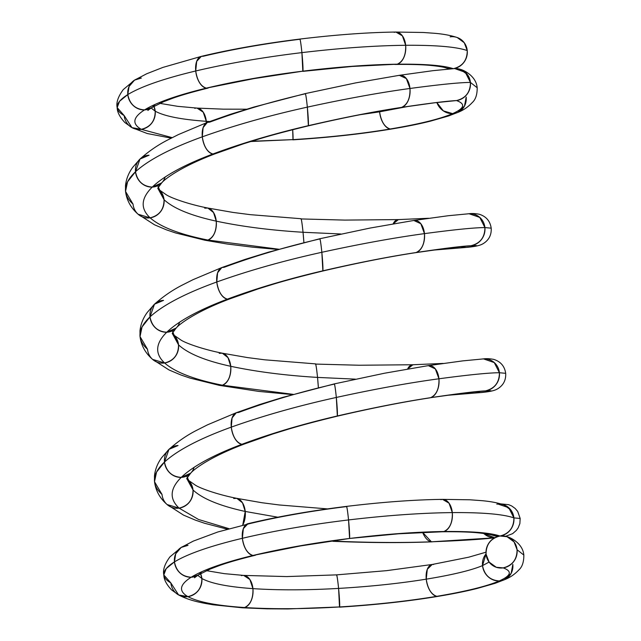 <?xml version="1.0" encoding="UTF-8"?>
<svg xmlns="http://www.w3.org/2000/svg" width="641" height="641" viewBox="0 0 641 641"><rect width="100%" height="100%" fill="white"/><g stroke="black" fill="none" stroke-linecap="round" stroke-linejoin="round"><path stroke-width="0.96" d="M251.488 141.268L292.969 139.626A16.209 0.817 -95.2 0 0 292.689 129.722L292.969 139.626L251.488 141.268L292.969 139.626C328.304 137.414 360.715 133.873 390.201 129.001C419.374 124.09 440.183 118.962 452.618 113.617A16.209 14.951 -117.9 0 1 436.85 102.52L443.316 110.869L452.618 113.617C464.541 108.297 465.831 103.946 456.504 100.565C465.759 98.217 470.398 92.176 470.422 82.425A16.209 15.456 -65.6 0 0 453.323 68.707A16.209 15.456 114.4 0 1 470.422 82.425L467.425 74.58L460.358 69.372L454.669 68.571L465.35 72.313L470.422 82.425A16.209 15.456 114.4 0 1 456.504 100.565A16.209 15.456 -65.6 0 0 470.422 82.425C470.398 92.176 465.759 98.217 456.504 100.565L434.83 102.76L401.627 107.376C374.184 111.542 343.095 117.64 308.369 125.668C273.619 133.785 241.801 143.223 212.9 153.992C184.312 164.801 164.096 175.834 152.246 187.084C140.924 198.309 140.211 208.557 150.13 217.836C160.571 227.034 179.833 234.438 207.908 240.055L278.811 249.221L207.908 240.055L204.832 240.207L226.954 243.981L252.554 247.17L277.978 249.461M360.322 114.667L379.592 111.838A16.209 8.742 -101.5 0 1 379.536 111.133L379.592 111.838L360.322 114.667L379.592 111.838C381.131 121.526 384.664 127.247 390.201 129.001C419.374 124.09 440.183 118.962 452.618 113.617L457.666 112.471C463.251 110.324 468.106 107.023 472.249 102.568C475.59 99.595 477.241 94.66 477.184 87.745L470.422 82.425A16.209 15.456 -65.6 0 0 453.323 68.707A16.209 15.456 114.4 0 1 470.422 82.425A16.209 15.456 114.4 0 1 456.504 100.565C465.831 103.946 464.541 108.297 452.618 113.617C464.541 108.297 465.831 103.946 456.504 100.565A16.209 15.456 -65.6 0 0 470.422 82.425L477.184 87.745L470.422 82.425C459.958 82.465 439.814 84.484 409.976 88.474C379.768 92.576 345.555 98.794 307.343 107.135C269.116 115.572 234.101 125.476 202.3 136.829C170.835 148.231 148.568 159.873 135.499 171.748L127.591 181.74L125.524 191.322C127.062 203.413 133.857 210.504 138.111 214.238L150.13 217.836L138.103 214.23M453.331 68.707L453.323 68.707C443.468 65.406 424.799 63.9 397.316 64.188C369.488 64.581 338.031 66.896 302.929 71.151C338.031 66.896 369.488 64.581 397.316 64.188L352.029 66.464L302.816 71.359L301.903 52.618C340.491 48.051 375.073 45.607 405.665 45.287A16.209 10.056 91.5 0 0 394.135 32.322L395.89 32.05L402.404 35.864L405.665 45.287C405.993 55.078 403.205 61.384 397.316 64.188C403.205 61.384 405.993 55.078 405.665 45.287C435.88 45.07 456.408 46.833 467.241 50.559A16.209 15.456 114.4 0 0 450.142 36.841A16.209 15.456 114.4 0 1 467.241 50.559A16.209 15.456 114.4 0 1 453.86 68.619A16.209 15.456 -65.6 0 0 467.241 50.559C467.217 60.31 462.578 66.36 453.323 68.707C443.468 65.406 424.799 63.9 397.316 64.188C369.488 64.581 338.031 66.896 302.929 71.151C267.802 75.486 235.608 81.151 206.33 88.146C177.365 95.18 156.773 102.432 144.546 109.899C132.839 117.351 131.758 123.825 141.292 129.33L172.205 137.647L141.292 129.33L131.942 127.615L124.194 115.604C113.729 109.667 114.931 102.656 127.799 94.572L119.555 101.286L117.167 107.584C117.223 112.143 119.795 117.135 124.891 122.559L131.958 127.631L147.254 133.528L171.227 138.144M450.607 68.843A16.209 15.456 114.4 0 1 442.899 66.335A16.209 15.456 114.4 0 0 450.607 68.843L446.272 68.026C443.86 67.049 438.083 66.135 428.949 65.278C420.448 64.573 409.311 64.3 395.545 64.461L397.316 64.188C424.799 63.9 443.468 65.406 453.323 68.707M292.689 129.722L292.969 139.626C328.304 137.414 360.715 133.873 390.201 129.001L391.667 128.985C406.474 126.541 419.438 123.913 430.544 121.117L448.355 116.029L457.73 112.439L464.485 106.086L466.183 97.087A16.209 14.951 62.1 0 1 452.618 113.617L457.73 112.439M292.969 139.626L292.857 139.842C329.113 137.543 362.061 133.921 391.683 128.985L390.201 129.001C360.715 133.873 328.304 137.414 292.969 139.626L250.663 141.517M208.149 88.057C192.917 91.831 181.115 95.221 172.741 98.241L163.767 101.647L151.404 107.8L144.546 109.899C135.307 109.25 129.722 104.146 127.799 94.572L119.555 101.286L117.167 107.592L124.194 115.604A16.209 15.456 114.4 0 0 141.292 129.33L131.958 127.631M393.83 64.244A16.209 10.056 91.5 0 0 397.316 64.188A16.209 10.056 -88.5 0 0 405.665 45.287C375.073 45.607 340.491 48.051 301.903 52.618C263.299 57.281 227.908 63.403 195.721 70.983C197.26 80.67 200.793 86.391 206.33 88.146C177.365 95.18 156.773 102.432 144.546 109.899C156.773 102.432 177.365 95.18 206.33 88.146L253.884 78.619L302.929 71.151C267.802 75.486 235.608 81.151 206.33 88.146A16.209 8.742 78.5 0 0 208.141 88.057L206.33 88.146C200.793 86.391 197.26 80.67 195.721 70.983C163.888 78.603 141.244 86.471 127.799 94.572L129.057 86.487L134.546 80.117L141.365 78.042A16.209 14.951 62.1 0 0 127.799 94.572L129.049 86.495L134.53 80.133L123.264 89.58C118.08 96.655 116.045 102.672 117.175 107.624M151.516 107.728L144.546 109.899C135.307 109.25 129.722 104.146 127.799 94.572C141.244 86.471 163.888 78.603 195.721 70.983C163.888 78.603 141.244 86.471 127.799 94.572A16.209 14.951 -117.9 0 0 144.546 109.899C132.839 117.351 131.758 123.825 141.292 129.33L172.205 137.647M302.929 71.151A16.209 0.817 -95.2 0 0 301.903 52.618C263.299 57.281 227.908 63.403 195.721 70.983A16.209 8.742 -101.5 0 0 206.33 88.146C235.608 81.151 267.802 75.486 302.929 71.151L301.903 52.618C263.299 57.281 227.908 63.403 195.721 70.983L196.683 61.352L201.346 56.36L203.149 56.28C232.427 49.293 264.621 43.62 299.748 39.285C264.621 43.62 232.427 49.293 203.149 56.28A16.209 8.742 78.5 0 0 195.721 70.983L196.683 61.368L201.33 56.368C230.912 49.293 263.755 43.532 299.852 39.077C335.9 34.734 367.918 32.395 395.922 32.05L402.42 35.88L405.665 45.287C375.073 45.607 340.491 48.051 301.903 52.618C300.909 43.171 300.188 38.732 299.748 39.285A16.209 0.817 84.8 0 1 301.903 52.618C300.909 43.171 300.188 38.732 299.748 39.285M379.536 111.133L379.592 111.838L408.037 106.454L379.592 111.838C381.131 121.526 384.664 127.247 390.201 129.001A16.209 8.742 78.5 0 0 393.077 128.52M436.85 102.52L443.316 110.869L452.618 113.617C440.183 118.962 419.374 124.09 390.201 129.001A16.209 8.742 -101.5 0 1 379.592 111.838L408.037 106.454M153.928 106.286L155.21 111.181A16.209 15.456 -65.6 0 0 153.928 106.286L155.21 111.181L151.108 107.984L155.21 111.181C164.296 116.181 181.323 119.555 206.29 121.309L209.639 121.534L206.29 121.309L206.394 122.751A16.209 10.056 -88.5 0 0 206.29 121.309L206.394 122.751M159.809 103.353L177.701 106.334L197.019 108.089L203.229 112.175L206.29 121.309C181.323 119.555 164.296 116.181 155.21 111.181C155.186 120.933 150.547 126.982 141.292 129.33C131.758 123.825 132.839 117.351 144.546 109.899A16.209 14.951 62.1 0 0 155.138 104.379M155.21 111.181C155.186 120.933 150.547 126.982 141.292 129.33A16.209 15.456 -65.6 0 0 155.21 111.181C164.296 116.181 181.323 119.555 206.29 121.309L209.639 121.534M246.673 109.194L223.108 109.154L197.019 108.089L203.237 112.183L206.29 121.309A16.209 10.056 -88.5 0 0 194.76 108.353M467.241 50.559C456.408 46.833 435.88 45.07 405.665 45.287C435.88 45.07 456.408 46.833 467.241 50.559L464.26 42.747L457.233 37.531C451.024 35.463 443.548 34.053 434.79 33.308L423.308 32.483L395.89 32.05M505.276 536.205L502.704 535.884M505.661 536.293L512.624 533.657L516.366 530.387L518.168 527.855L519.859 523.625L520.18 518.473L513.89 517.88A16.209 15.456 -65.6 0 0 496.791 504.163A16.209 15.456 114.4 0 1 513.89 517.88L508.73 507.696L497.945 504.042L496.791 504.163A16.209 15.456 114.4 0 1 513.89 517.88A16.209 15.456 114.4 0 1 499.972 536.02C509.218 533.681 513.858 527.631 513.89 517.88C513.858 527.631 509.218 533.681 499.972 536.02A16.209 15.456 -65.6 0 0 513.89 517.88A16.209 15.456 -65.6 0 0 496.791 504.163M489.54 533.657A16.209 15.456 -65.6 0 0 499.972 536.02A16.209 15.456 -65.6 0 0 486.054 554.169A16.209 15.456 -65.6 0 0 503.153 567.886C512.399 565.538 517.039 559.497 517.071 549.746A16.209 15.456 -65.6 0 0 499.972 536.02C490.718 538.368 486.078 544.417 486.054 554.169L489.115 562.093L496.318 567.285L503.153 567.886A16.209 15.456 -65.6 0 0 517.071 549.746L514.074 541.901L507.007 536.693L499.972 536.02A16.209 15.456 114.4 0 1 489.54 533.657A16.209 15.456 -65.6 0 0 499.972 536.02L492.913 535.347L499.972 536.02A16.209 15.456 -65.6 0 0 486.054 554.169A16.209 15.456 -65.6 0 0 503.153 567.886C512.48 571.259 511.181 575.61 499.267 580.938C511.181 575.61 512.48 571.259 503.153 567.886C512.48 571.259 511.181 575.61 499.267 580.938L504.315 579.784C509.891 577.637 514.755 574.344 518.898 569.889C522.239 566.916 523.881 561.973 523.833 555.066L517.071 549.746A16.209 15.456 -65.6 0 0 499.972 536.02A16.209 15.456 -65.6 0 0 513.89 517.88A16.209 15.456 114.4 0 1 499.972 536.02A16.209 15.456 114.4 0 1 489.54 533.657M483.715 533.456L494.74 537.751A16.209 14.951 -117.9 0 1 483.715 533.456L494.74 537.751M500.869 503.898L508.633 504.667L511.686 505.957L515.14 508.441L517.696 511.422L520.18 518.473L513.89 517.88C503.049 514.154 482.521 512.391 452.306 512.6C421.722 512.928 387.132 515.372 348.552 519.939C309.948 524.602 274.548 530.724 242.37 538.296C210.528 545.924 187.885 553.792 174.448 561.893L166.203 568.607L163.816 574.905C163.864 579.464 166.436 584.456 171.54 589.872L178.607 594.944L170.843 582.925C160.37 576.988 161.572 569.977 174.448 561.893L166.203 568.607L163.816 574.905M331.718 541.036L333.04 541.1A16.209 0.817 -95.2 0 0 333.08 540.844L331.718 541.036L333.04 541.1C368.751 542.663 401.538 542.895 431.401 541.805C460.959 540.667 482.144 539.313 494.956 537.751C482.144 539.313 460.959 540.667 431.401 541.805L494.596 537.831M333.08 540.844L332.927 541.308C368.631 542.823 401.747 542.999 432.266 541.845L431.401 541.805C460.959 540.667 482.144 539.313 494.956 537.751M333.04 541.1C368.751 542.663 401.538 542.895 431.401 541.805A16.209 8.742 -101.5 0 1 422.643 532.367L431.401 541.805C401.538 542.895 368.751 542.663 333.04 541.1L330.548 541.196M447.114 395.281L480.462 392.596A16.209 14.951 -117.9 0 1 475.077 391.803L480.462 392.596L447.114 395.281L480.462 392.596C492.761 391.042 494.427 390.473 485.485 390.874C475.999 391.347 457.706 393.614 430.6 397.684C403.157 401.851 372.068 407.948 337.342 415.969C302.6 424.086 270.774 433.532 241.881 444.301C213.293 455.11 193.069 466.135 181.227 477.385C169.897 488.61 169.192 498.858 179.103 508.137L198.526 519.474L228.917 528.649L198.526 519.474L179.103 508.137L167.085 504.531L183.526 515.116L195.401 520.139L204.575 523.256L227.17 529.145M475.077 391.803L480.462 392.596C492.761 391.042 494.427 390.473 485.485 390.874C494.732 388.526 499.371 382.477 499.403 372.733C488.939 372.774 468.787 374.793 438.949 378.783C439.277 388.574 436.497 394.88 430.6 397.684C403.157 401.851 372.068 407.948 337.342 415.969L337.342 415.969C372.068 407.948 403.157 401.851 430.6 397.684L463.964 393.053L485.485 390.874C475.999 391.347 457.706 393.614 430.6 397.684L429.75 397.877C402.404 402.075 371.572 408.173 337.238 416.185C317.207 421.049 301.022 425.352 288.69 429.077L272.569 434.069L244.285 444.029C208.045 457.69 192.973 470.198 190.681 473.186L181.227 477.385C171.98 476.736 166.404 471.624 164.481 462.057L156.564 472.048L154.505 481.631C156.043 493.722 162.838 500.813 167.093 504.539L179.103 508.137L198.526 519.474L228.917 528.649M488.298 390.818L485.485 390.874C475.999 391.347 457.706 393.614 430.6 397.684C436.497 394.88 439.277 388.574 438.949 378.783C408.742 382.877 374.528 389.103 336.325 397.444L337.342 415.969C302.6 424.086 270.774 433.532 241.881 444.301L244.285 444.029L241.881 444.301C236.345 442.538 232.803 436.817 231.273 427.13C199.808 438.532 177.549 450.174 164.481 462.057L156.54 472.097L154.513 481.72L162.005 494.419C151.164 484.7 151.981 473.915 164.481 462.057L168.96 449.357L178.046 445.519A16.209 14.951 62.1 0 0 164.481 462.057L168.952 449.365C177.813 441.473 187.292 434.991 197.404 429.919L207.476 424.847L236.337 412.692L238.7 412.435C267.593 401.667 299.419 392.228 334.161 384.111C299.419 392.228 267.593 401.667 238.7 412.435A16.209 8.742 78.5 0 0 231.273 427.13C199.808 438.532 177.549 450.174 164.481 462.057C177.549 450.174 199.808 438.532 231.273 427.13L232.082 417.932L236.337 412.692L232.082 417.948L231.273 427.13C263.074 415.777 298.097 405.881 336.325 397.444C298.097 405.881 263.074 415.777 231.273 427.13C232.803 436.817 236.345 442.538 241.881 444.301C213.293 455.11 193.069 466.135 181.227 477.385C171.98 476.736 166.404 471.624 164.481 462.057A16.209 14.951 -117.9 0 0 181.227 477.385C169.897 488.61 169.192 498.858 179.103 508.137C169.192 498.858 169.897 488.61 181.227 477.385C193.069 466.135 213.293 455.11 241.881 444.301C270.774 433.532 302.6 424.086 337.342 415.969L336.325 397.444C298.097 405.881 263.074 415.777 231.273 427.13A16.209 8.742 -101.5 0 0 241.881 444.301A16.209 8.742 78.5 0 0 246.312 442.635M337.342 415.969A16.209 0.817 -95.2 0 0 336.325 397.444C374.528 389.103 408.742 382.877 438.949 378.783C468.787 374.793 488.939 372.774 499.403 372.733L494.243 362.542L483.466 358.888C486.271 358.471 489.7 358.639 493.746 359.393C502.424 362.117 504.94 368.311 505.685 373.318L499.403 372.733C499.371 382.477 494.732 388.526 485.485 390.874C494.427 390.473 492.761 391.042 480.462 392.596L481.479 392.516C492.408 391.435 495.565 390.137 498.137 388.502C503.546 384.985 506.061 379.921 505.685 373.318L499.403 372.733C488.939 372.774 468.787 374.793 438.949 378.783C408.742 382.877 374.528 389.103 336.325 397.444C335.331 387.997 334.61 383.558 334.161 384.111A16.209 0.817 84.8 0 1 336.325 397.444C335.331 387.997 334.61 383.558 334.161 384.111M480.462 392.596L481.599 392.508M432.619 250.126L465.975 247.442A16.209 14.951 -117.9 0 1 460.591 246.657L465.975 247.442L432.619 250.126L465.975 247.442C478.274 245.896 479.941 245.319 470.991 245.719C461.512 246.192 443.219 248.468 416.113 252.53C388.67 256.696 357.582 262.794 322.856 270.822C288.105 278.939 256.288 288.378 227.387 299.147C198.798 309.956 178.583 320.989 166.74 332.23C155.41 343.456 154.705 353.712 164.617 362.982C175.065 372.189 194.319 379.592 222.395 385.201L293.298 394.375L222.395 385.201L219.318 385.361M172.269 333.208L173.887 335.123L178.535 344.842L172.285 333.376L178.535 344.842C178.51 354.593 173.871 360.643 164.617 362.982L152.59 359.385L169.04 369.961L180.914 374.985L190.089 378.11L219.342 385.361L258.652 391.387L292.464 394.608M173.767 335.011L178.535 344.842C187.997 353.616 205.4 360.771 230.744 366.299C231.072 376.099 228.284 382.397 222.395 385.201L219.342 385.361M460.591 246.657L465.975 247.442C478.274 245.896 479.941 245.319 470.991 245.719L449.453 247.899L415.24 252.73C387.917 256.921 357.077 263.018 322.752 271.031C302.712 275.894 286.535 280.197 274.196 283.923L258.083 288.915L229.799 298.874L227.387 299.147A16.209 8.742 78.5 0 0 229.799 298.874C193.55 312.536 178.486 325.043 176.195 328.032L166.74 332.23C157.494 331.581 151.917 326.477 149.994 316.902L142.078 326.894L140.018 336.477C141.557 348.568 148.343 355.659 152.598 359.385L164.617 362.982C175.065 372.189 194.319 379.592 222.395 385.201L293.298 394.375M473.779 245.663L470.991 245.719C461.512 246.192 443.219 248.468 416.113 252.53L415.24 252.73L416.113 252.53C388.67 256.696 357.582 262.794 322.856 270.822L322.856 270.822C288.105 278.939 256.288 288.378 227.387 299.147C221.85 297.392 218.317 291.671 216.786 281.984C185.321 293.386 163.054 305.028 149.994 316.902L142.054 326.942L140.026 336.565L147.518 349.265C136.669 339.546 137.494 328.761 149.994 316.902L154.473 304.203L163.559 300.373A16.209 14.951 62.1 0 0 149.994 316.902L154.465 304.219C163.319 296.318 172.806 289.836 182.909 284.764L192.989 279.692L221.85 267.537L224.214 267.281C253.107 256.512 284.933 247.073 319.675 238.957C284.933 247.073 253.107 256.512 224.214 267.281A16.209 8.742 78.5 0 0 216.786 281.984C185.321 293.386 163.054 305.028 149.994 316.902C163.054 305.028 185.321 293.386 216.786 281.984L217.595 272.786L221.85 267.537M176.195 328.032L166.74 332.23C157.494 331.581 151.917 326.477 149.994 316.902A16.209 14.951 -117.9 0 0 166.74 332.23C155.41 343.456 154.705 353.712 164.617 362.982C154.705 353.712 155.41 343.456 166.74 332.23C178.583 320.989 198.798 309.956 227.387 299.147C221.85 297.392 218.317 291.671 216.786 281.984L217.595 272.794L221.834 267.545L244.886 259.453L268.435 252.185L319.779 238.748L370.129 228.052L413.83 220.464L420.841 223.725L424.462 233.628C394.255 237.731 360.042 243.949 321.838 252.29C283.602 260.727 248.588 270.622 216.786 281.984C248.588 270.622 283.602 260.727 321.838 252.29C283.602 260.727 248.588 270.622 216.786 281.984A16.209 8.742 -101.5 0 0 227.387 299.147C198.798 309.956 178.583 320.989 166.74 332.23A16.209 14.951 62.1 0 0 179.68 322.094M229.799 298.874L227.387 299.147C256.288 288.378 288.105 278.939 322.856 270.822L321.838 252.29C320.837 242.851 320.123 238.404 319.675 238.957A16.209 0.817 84.8 0 1 321.838 252.29C320.837 242.851 320.123 238.404 319.675 238.957M416.113 252.53C422.01 249.726 424.791 243.42 424.462 233.628C394.255 237.731 360.042 243.949 321.838 252.29C360.042 243.949 394.255 237.731 424.462 233.628L420.825 223.709L413.806 220.472L412.932 220.672A16.209 10.056 91.5 0 1 424.462 233.628C454.301 229.638 474.444 227.619 484.908 227.579C474.444 227.619 454.301 229.638 424.462 233.628C424.791 243.42 422.01 249.726 416.113 252.53C443.219 248.468 461.512 246.192 470.991 245.719C480.245 243.372 484.884 237.322 484.908 227.579C474.444 227.619 454.301 229.638 424.462 233.628A16.209 10.056 -88.5 0 1 416.113 252.53C388.67 256.696 357.582 262.794 322.856 270.822L321.838 252.29A16.209 0.817 -95.2 0 1 322.856 270.822M470.991 245.719A16.209 15.456 -65.6 0 0 484.908 227.579L479.756 217.387L468.98 213.733C471.784 213.317 475.213 213.493 479.26 214.246C487.937 216.962 490.453 223.164 491.198 228.164L484.908 227.579C484.884 237.322 480.245 243.372 470.991 245.719C479.941 245.319 478.274 245.896 465.975 247.442L466.993 247.37C477.922 246.28 481.079 244.982 483.651 243.356C489.059 239.83 491.575 234.774 491.198 228.164L484.908 227.579L479.837 217.459L469.164 213.725L448.227 215.729L413.806 220.472M465.975 247.442L467.105 247.354M157.782 188.053L159.28 189.856L164.048 199.696A16.209 15.456 -65.6 0 0 159.28 189.856L164.048 199.696L157.798 188.23L164.048 199.696C173.511 208.461 190.914 215.616 216.257 221.153C216.578 230.944 213.798 237.25 207.908 240.055L204.848 240.207L175.602 232.955L166.428 229.839L154.553 224.807L138.127 214.246M456.504 100.565C447.033 101.046 428.733 103.313 401.627 107.376C428.733 103.313 447.033 101.046 456.504 100.565C447.033 101.046 428.733 103.313 401.627 107.376C374.184 111.542 343.095 117.64 308.369 125.668L308.369 125.668C343.095 117.64 374.184 111.542 401.627 107.376C407.516 104.571 410.304 98.273 409.976 88.474C410.304 98.273 407.516 104.571 401.627 107.376L400.769 107.576C373.431 111.766 342.59 117.872 308.265 125.876C288.226 130.748 272.04 135.043 259.709 138.768L243.596 143.76L215.312 153.72L212.9 153.992A16.209 8.742 78.5 0 0 215.312 153.72C179.063 167.381 163.992 179.897 161.7 182.877L152.246 187.084C143.007 186.427 137.422 181.323 135.499 171.748L127.567 181.788L125.532 191.411L133.032 204.11C122.183 194.399 123.008 183.606 135.499 171.748L139.986 159.056L149.073 155.218A16.209 14.951 62.1 0 0 135.499 171.748L139.97 159.064L132.815 167.221C128.633 172.894 126.189 179.055 125.484 185.706L125.532 191.411M215.312 153.72L212.9 153.992C241.801 143.223 273.619 133.785 308.369 125.668C273.619 133.785 241.801 143.223 212.9 153.992C207.364 152.238 203.83 146.517 202.3 136.829C170.835 148.231 148.568 159.873 135.499 171.748C148.568 159.873 170.835 148.231 202.3 136.829L203.109 127.631L207.364 122.383L209.719 122.135C238.62 111.366 270.438 101.919 305.188 93.802C270.438 101.919 238.62 111.366 209.719 122.135A16.209 8.742 78.5 0 0 202.3 136.829L203.101 127.639L207.347 122.391L178.494 134.538L168.423 139.618C158.319 144.682 148.832 151.172 139.97 159.064M161.7 182.877L152.246 187.084C164.096 175.834 184.312 164.801 212.9 153.992C184.312 164.801 164.096 175.834 152.246 187.084C143.007 186.427 137.422 181.323 135.499 171.748A16.209 14.951 -117.9 0 0 152.246 187.084C140.924 198.309 140.211 208.557 150.13 217.836C160.571 227.034 179.833 234.438 207.908 240.055L278.811 249.221M308.369 125.668A16.209 0.817 -95.2 0 0 307.343 107.135C345.555 98.794 379.768 92.576 409.976 88.474A16.209 10.056 91.5 0 0 398.446 75.518L399.319 75.317L406.338 78.555L409.976 88.474C379.768 92.576 345.555 98.794 307.343 107.135L308.369 125.668L307.343 107.135C269.116 115.572 234.101 125.476 202.3 136.829C234.101 125.476 269.116 115.572 307.343 107.135C306.35 97.696 305.629 93.249 305.188 93.802A16.209 0.817 84.8 0 1 307.343 107.135C306.35 97.696 305.629 93.249 305.188 93.802M212.9 153.992C207.364 152.238 203.83 146.517 202.3 136.829A16.209 8.742 -101.5 0 0 212.9 153.992M422.643 532.367L431.401 541.805M186.755 478.362L188.374 480.269L193.021 489.996L186.771 478.531L193.021 489.996C202.484 498.77 219.887 505.917 245.231 511.454L277.809 517.207L245.231 511.454L242.771 524.963A16.209 10.056 -88.5 0 0 245.231 511.454L242.771 524.963M188.254 480.165L193.021 489.996C192.997 499.748 188.358 505.789 179.103 508.137A16.209 15.456 114.4 0 1 162.005 494.419M188.374 480.269L195.521 485.253C200.577 488.458 217.668 494.612 236.825 498.353L242.506 502.824L245.231 511.454A16.209 10.056 -88.5 0 0 233.701 498.498L236.833 498.353L242.506 502.832L245.231 511.454C219.887 505.917 202.484 498.77 193.021 489.996C192.997 499.748 188.358 505.789 179.103 508.137A16.209 15.456 -65.6 0 0 193.021 489.996C202.484 498.77 219.887 505.917 245.231 511.454L277.809 517.207M190.681 473.186L181.227 477.385A16.209 14.951 62.1 0 0 194.167 467.249M173.887 335.123L181.034 340.099C186.082 343.304 203.181 349.457 222.331 353.199L228.02 357.678L230.744 366.299C205.4 360.771 187.997 353.616 178.535 344.842C187.997 353.616 205.4 360.771 230.744 366.299A16.209 10.056 -88.5 0 0 219.214 353.343L222.339 353.199L228.02 357.678L230.744 366.299C256.392 371.748 285.325 375.45 317.535 377.413L355.362 379.143L317.535 377.413L318.385 387.733A16.209 0.817 -95.2 0 0 317.535 377.413L318.385 387.733M222.395 385.201A16.209 10.056 -88.5 0 0 230.744 366.299C256.392 371.748 285.325 375.45 317.535 377.413A16.209 0.817 -95.2 0 0 315.372 364.08C315.821 363.527 316.534 367.974 317.535 377.413C285.325 375.45 256.392 371.748 230.744 366.299C231.072 376.099 228.284 382.397 222.395 385.201C194.319 379.592 175.065 372.189 164.617 362.982A16.209 15.456 114.4 0 1 147.518 349.265M172.341 333.817A16.209 15.456 -65.6 0 1 178.535 344.842C178.51 354.593 173.871 360.643 164.617 362.982A16.209 15.456 -65.6 0 0 178.535 344.842L172.237 330.876M159.393 189.968L166.548 194.944C171.596 198.157 188.694 204.311 207.844 208.045L213.525 212.524L216.257 221.153C190.914 215.616 173.511 208.461 164.048 199.696C173.511 208.461 190.914 215.616 216.257 221.153A16.209 10.056 -88.5 0 0 204.727 208.189L207.852 208.045L213.533 212.532L216.257 221.153C241.905 226.594 270.831 230.295 303.041 232.266L340.876 233.989L303.041 232.266L303.898 242.578A16.209 0.817 -95.2 0 0 303.041 232.266L303.898 242.578M157.75 185.722L164.048 199.696C164.024 209.439 159.377 215.488 150.13 217.836A16.209 15.456 -65.6 0 0 164.048 199.696C164.024 209.439 159.377 215.488 150.13 217.836C140.211 208.557 140.924 198.309 152.246 187.084A16.209 14.951 62.1 0 0 165.194 176.94M207.908 240.055A16.209 10.056 -88.5 0 0 216.257 221.153C241.905 226.594 270.831 230.295 303.041 232.266A16.209 0.817 -95.2 0 0 300.885 218.934C301.326 218.381 302.047 222.82 303.041 232.266C270.831 230.295 241.905 226.594 216.257 221.153C216.578 230.944 213.798 237.25 207.908 240.055C179.833 234.438 160.571 227.034 150.13 217.836A16.209 15.456 114.4 0 1 133.032 204.11M355.362 379.143L317.535 377.413C316.534 367.974 315.821 363.527 315.372 364.08L359.289 365.242L412.9 364.745L407.628 369A16.209 8.742 -101.5 0 1 413.733 364.785L412.9 364.745L407.628 369M428.613 218.269L398.398 219.591L393.141 223.845A16.209 8.742 -101.5 0 1 399.247 219.639L398.406 219.591L393.141 223.845M340.876 233.989L303.041 232.266C302.047 222.82 301.326 218.381 300.885 218.934L344.802 220.095L398.406 219.591M430.6 397.684A16.209 10.056 -88.5 0 0 438.949 378.783L435.327 368.879L428.316 365.618L427.419 365.819A16.209 10.056 91.5 0 1 438.949 378.783L435.319 368.863L428.292 365.626L384.616 373.206L334.265 383.903L282.929 397.34L259.373 404.607L236.321 412.692M485.485 390.874A16.209 15.456 -65.6 0 0 499.403 372.733L494.323 362.614L483.659 358.88L462.722 360.883L428.292 365.626M483.466 358.888L482.304 359.008A16.209 15.456 114.4 0 1 499.403 372.733M468.98 213.733L467.81 213.854A16.209 15.456 114.4 0 1 484.908 227.579M401.627 107.376A16.209 10.056 -88.5 0 0 409.976 88.474L406.354 78.571L399.343 75.317L355.643 82.897L305.292 93.594L253.948 107.039L230.399 114.298L207.347 122.391M409.976 88.474C439.814 84.484 459.958 82.465 470.422 82.425C459.958 82.465 439.814 84.484 409.976 88.474M200.569 573.607L201.859 578.503A16.209 15.456 -65.6 0 0 200.569 573.607L201.859 578.503L197.749 575.306L201.859 578.503C210.945 583.494 227.964 586.876 252.931 588.63C278.21 590.297 306.759 590.225 338.592 588.414C370.442 586.531 399.663 583.438 426.241 579.16C452.546 574.841 471.303 570.322 482.521 565.61A16.209 14.951 -117.9 0 1 486.03 553.936L482.521 565.61L489.091 562.061L482.521 565.61C484.444 575.177 490.02 580.289 499.267 580.938L504.371 579.76L511.133 573.407L512.832 564.4A16.209 14.951 62.1 0 1 499.267 580.938C486.831 586.283 466.023 591.411 436.842 596.322C466.023 591.411 486.831 586.283 499.267 580.938A16.209 14.951 -117.9 0 1 482.521 565.61L489.091 562.061M517.071 549.746L523.833 555.066L517.071 549.746A16.209 15.456 114.4 0 1 503.153 567.886M492.913 535.347C490.501 534.37 484.732 533.456 475.598 532.599C467.097 531.894 455.959 531.621 442.194 531.782L398.67 533.785L349.569 538.464C384.672 534.217 416.137 531.894 443.957 531.509L442.194 531.782L443.957 531.509C449.854 528.705 452.634 522.399 452.306 512.6C452.634 522.399 449.854 528.705 443.957 531.509C416.137 531.894 384.672 534.217 349.569 538.464C314.451 542.807 282.248 548.472 252.971 555.467C224.005 562.502 203.413 569.753 191.194 577.221C179.488 584.672 178.406 591.146 187.941 596.643C198.005 602.067 216.89 605.697 244.59 607.532C272.625 609.27 304.299 609.07 339.61 606.947C374.945 604.735 407.356 601.194 436.842 596.322L438.308 596.306C453.123 593.854 466.079 591.234 477.192 588.438L495.004 583.35L504.371 579.76M206.458 570.674L224.342 573.655L243.668 575.41L249.878 579.496L252.931 588.63C278.21 590.297 306.759 590.225 338.592 588.414A16.209 0.817 -95.2 0 0 336.429 575.081C336.878 574.528 337.599 578.975 338.592 588.414L339.506 607.155C375.762 604.864 408.702 601.242 438.332 596.306L436.842 596.322C466.023 591.411 486.831 586.283 499.267 580.938C490.02 580.289 484.444 575.177 482.521 565.61C471.303 570.322 452.546 574.841 426.241 579.16C427.771 588.847 431.305 594.568 436.842 596.322C407.356 601.194 374.945 604.735 339.61 606.947L287.905 608.95L266.96 608.822L242.322 607.796L244.59 607.532L242.346 607.796L213.237 604.8L205.769 603.534C198.486 602.099 188.694 600.224 178.583 594.936L187.941 596.643L178.607 594.944M198.173 575.041L191.194 577.221C181.948 576.571 176.371 571.46 174.448 561.893L175.698 553.808L181.195 547.438L188.013 545.355A16.209 14.951 62.1 0 0 174.448 561.893L175.69 553.816L181.171 547.454L193.31 541.1L217.868 531.966L249.79 523.601C279.067 516.606 311.27 510.941 346.388 506.606C311.27 510.941 279.067 516.606 249.79 523.601A16.209 8.742 78.5 0 0 242.37 538.296C210.528 545.924 187.885 553.792 174.448 561.893C187.885 553.792 210.528 545.924 242.37 538.296L243.332 528.673L247.995 523.681L243.324 528.689L242.37 538.296C274.548 530.724 309.948 524.602 348.552 519.939C309.948 524.602 274.548 530.724 242.37 538.296C243.9 547.983 247.434 553.704 252.971 555.467C247.434 553.704 243.9 547.983 242.37 538.296A16.209 8.742 -101.5 0 0 252.971 555.467C224.005 562.502 203.413 569.753 191.194 577.221C181.948 576.571 176.371 571.46 174.448 561.893A16.209 14.951 -117.9 0 0 191.194 577.221C179.488 584.672 178.406 591.146 187.941 596.643C198.005 602.067 216.89 605.697 244.59 607.532C272.625 609.27 304.299 609.07 339.61 606.947C374.945 604.735 407.356 601.194 436.842 596.322A16.209 8.742 78.5 0 0 439.726 595.842M499.972 536.02C490.117 532.727 471.447 531.221 443.957 531.509C471.447 531.221 490.117 532.727 499.972 536.02C490.117 532.727 471.447 531.221 443.957 531.509C416.137 531.894 384.672 534.217 349.569 538.464L348.552 519.939C347.558 510.492 346.837 506.053 346.388 506.606A16.209 0.817 84.8 0 1 348.552 519.939C347.558 510.492 346.837 506.053 346.388 506.606M349.569 538.464L348.552 519.939C387.132 515.372 421.722 512.928 452.306 512.6C421.722 512.928 387.132 515.372 348.552 519.939A16.209 0.817 -95.2 0 1 349.569 538.464C314.451 542.807 282.248 548.472 252.971 555.467C282.248 548.472 314.451 542.807 349.569 538.464L300.677 545.916L252.971 555.467A16.209 8.742 78.5 0 0 256.432 554.641M336.429 575.081L336.429 575.081C336.878 574.528 337.599 578.975 338.592 588.414C370.442 586.531 399.663 583.438 426.241 579.16A16.209 8.742 -101.5 0 1 433.661 564.465L432.194 564.473L427.291 569.296L426.241 579.16C427.771 588.847 431.305 594.568 436.842 596.322A16.209 8.742 -101.5 0 1 426.241 579.16C452.546 574.841 471.303 570.322 482.521 565.61L486.03 553.936M241.409 575.674A16.209 10.056 -88.5 0 1 252.931 588.63C253.259 598.43 250.479 604.727 244.59 607.532A16.209 10.056 -88.5 0 0 252.931 588.63C278.21 590.297 306.759 590.225 338.592 588.414L339.61 606.947A16.209 0.817 -95.2 0 0 338.592 588.414C370.442 586.531 399.663 583.438 426.241 579.16L427.299 569.288L432.194 564.473L386.579 570.658L336.541 574.873L286.671 576.58L243.66 575.41L249.878 579.504L252.931 588.63C227.964 586.876 210.945 583.494 201.859 578.503C210.945 583.494 227.964 586.876 252.931 588.63C253.259 598.43 250.479 604.727 244.59 607.532C216.89 605.697 198.005 602.067 187.941 596.643C178.406 591.146 179.488 584.672 191.194 577.221C203.413 569.753 224.005 562.502 252.971 555.467L254.789 555.378C239.558 559.144 227.755 562.542 219.382 565.562L210.416 568.968L198.165 575.041L191.194 577.221A16.209 14.951 62.1 0 0 201.779 571.7M201.859 578.503C201.835 588.254 197.196 594.303 187.941 596.643A16.209 15.456 -65.6 0 0 201.859 578.503C201.835 588.254 197.196 594.303 187.941 596.643A16.209 15.456 114.4 0 1 170.843 582.925L163.816 574.945C162.694 569.993 164.721 563.976 169.913 556.901L181.195 547.438M440.471 531.565A16.209 10.056 91.5 0 0 443.957 531.509A16.209 10.056 -88.5 0 0 452.306 512.6A16.209 10.056 91.5 0 0 440.784 499.643L442.538 499.371L449.053 503.185L452.306 512.6L449.061 503.201L442.562 499.371C414.567 499.716 382.541 502.055 346.501 506.398C310.396 510.845 277.561 516.614 247.979 523.689M513.89 517.88C503.049 514.154 482.521 512.391 452.306 512.6C482.521 512.391 503.049 514.154 513.89 517.88L510.909 510.06L503.874 504.852C497.672 502.784 490.189 501.374 481.439 500.629L469.957 499.796L442.538 499.371M186.827 478.971A16.209 15.456 -65.6 0 1 193.021 489.996L186.723 476.031M339.61 606.947C304.299 609.07 272.625 609.27 244.59 607.532M477.184 87.769C476.223 76.135 463.908 70.125 460.358 69.372M147.847 110.46L151.404 107.8M201.346 56.36L162.942 67.401L146.669 73.779L134.53 80.133M499.467 536.1L498.786 536.148M446.465 395.377L481.535 392.508M431.978 250.222L467.049 247.362M186.771 478.531L190.585 473.282M172.285 333.376L176.091 328.128M157.798 188.23L161.604 182.981M236.833 498.353L261.985 502.736L279.292 504.972L327.455 508.89M412.884 364.745L443.099 363.423M222.339 353.199L247.498 357.582L264.805 359.817L315.484 363.872M207.852 208.045L233.012 212.427L250.319 214.663L300.998 218.717M154.513 481.72L154.465 476.007C155.162 469.356 157.606 463.195 161.788 457.53L168.96 449.357M140.026 336.565L139.97 330.86C140.675 324.202 143.119 318.04 147.302 312.375L154.473 304.203M399.319 75.317L432.971 70.67L454.677 68.571M497.208 567.614L496.318 567.285M523.833 555.082C522.864 543.448 510.548 537.446 507.007 536.693M194.495 577.781L198.053 575.113M432.186 564.481L468.707 557.197L485.974 552.197"/></g></svg>
